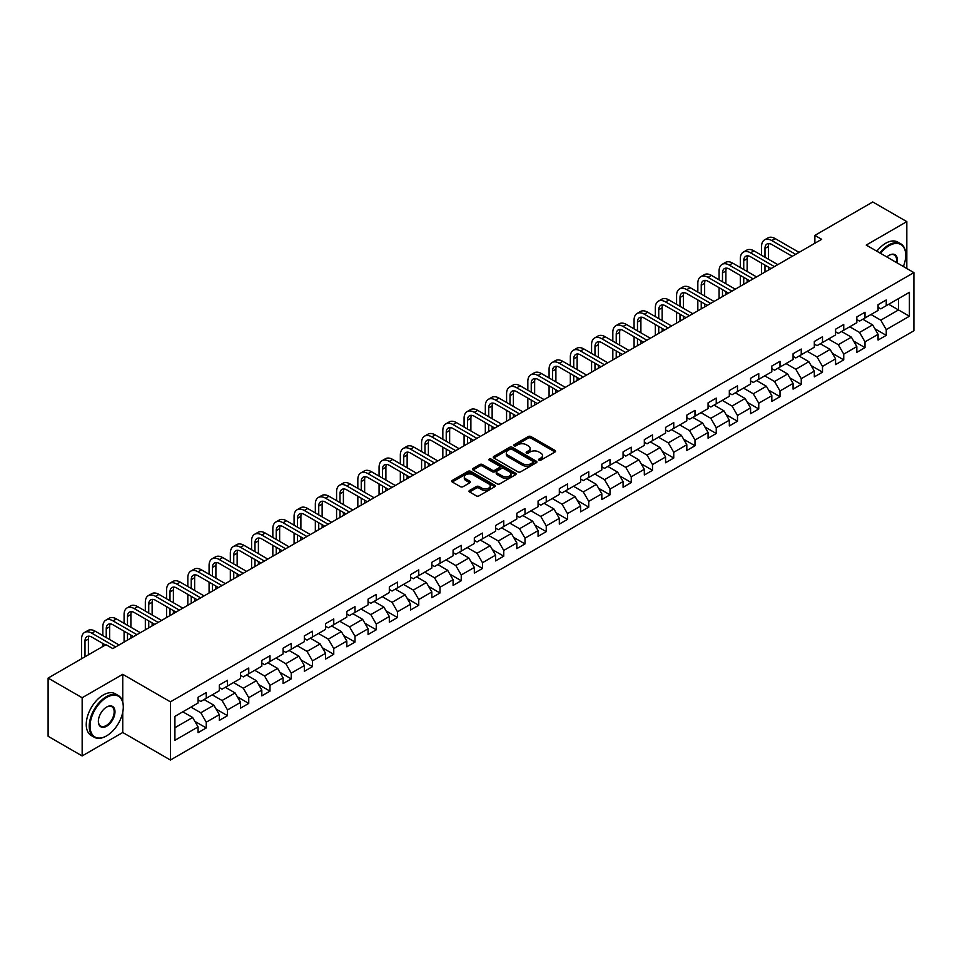 <?xml version="1.0" encoding="UTF-8"?>
<svg xmlns="http://www.w3.org/2000/svg" width="962" height="962" viewBox="0 0 962 962"><rect width="100%" height="100%" fill="white"/><g stroke="black" fill="none" stroke-linecap="round" stroke-linejoin="round"><path stroke-width="1.44" d="M538.936 460.185A1.323 0.77 0 0 0 540.8 460.185L555.014 451.984A1.888 1.094 0 0 0 555.567 451.202A1.888 1.094 0 0 0 555.014 450.432L530.94 436.544A1.888 1.094 0 0 0 528.27 436.544L514.057 444.745A1.323 0.77 0 0 0 515.933 445.827L517.772 444.757A6.049 3.499 0 0 1 526.334 444.757L528.33 445.923A6.049 3.499 0 0 1 530.11 448.388A6.049 3.499 0 0 1 528.33 450.865L526.491 451.924A1.323 0.77 0 0 0 528.366 453.006L530.206 451.936A6.049 3.499 0 0 1 538.768 451.936L540.764 453.102A6.049 3.499 0 0 1 542.544 455.567A6.049 3.499 0 0 1 540.764 458.044L538.936 459.102A1.323 0.77 0 0 0 538.936 460.185L538.936 459.102M469.576 490.428A1.888 1.094 0 0 0 469.011 491.197A1.888 1.094 0 0 0 469.576 491.967L476.322 495.863A1.888 1.094 0 0 0 478.992 495.863L494.769 486.76A1.888 1.094 0 0 0 495.334 485.978A1.888 1.094 0 0 0 494.769 485.209L470.707 471.32A1.888 1.094 0 0 0 468.037 471.32L452.26 480.423A1.888 1.094 0 0 0 451.707 481.192A1.888 1.094 0 0 0 452.26 481.974L460.413 486.676A1.888 1.094 0 0 0 463.083 486.676L469.841 482.78A1.888 1.094 0 0 0 470.394 482.01A1.888 1.094 0 0 0 469.841 481.24L465.788 478.896A5.063 2.922 0 0 1 464.309 476.839A5.063 2.922 0 0 1 467.436 474.134A5.063 2.922 0 0 1 472.943 474.771L488.792 483.922A5.063 2.922 0 0 1 490.271 485.978A5.063 2.922 0 0 1 487.145 488.684A5.063 2.922 0 0 1 481.637 488.047L478.992 486.519A1.888 1.094 0 0 0 476.322 486.519L469.576 490.428L469.576 491.967M122.751 674.314L82.155 697.739L48.1 678.078L48.1 736.279L82.155 755.94L122.751 732.503L170.418 760.028L170.418 701.839L122.751 674.314L122.751 701.935M906.817 268.506L906.817 221.633L866.221 245.07L913.9 272.595L170.418 701.839M906.817 221.633L872.762 201.972L814.874 235.389L814.874 243.254M48.1 678.078L105.988 644.66L112.807 648.592L821.68 239.322L814.874 235.389M517.905 471.861A1.888 1.094 0 0 0 520.574 471.861L536.351 462.746A1.888 1.094 0 0 0 536.916 461.976A1.888 1.094 0 0 0 536.351 461.207L512.289 447.306A1.888 1.094 0 0 0 509.619 447.306L493.843 456.421A1.888 1.094 0 0 0 493.29 457.19A1.888 1.094 0 0 0 493.843 457.96L517.905 471.861M489.754 460.473A1.323 0.77 0 0 1 491.101 460.654L491.101 459.078L515.56 473.208A1.888 1.094 0 0 1 516.125 473.977A1.888 1.094 0 0 1 515.56 474.747L499.783 483.862A1.888 1.094 0 0 1 497.113 483.862L473.051 469.961L473.051 468.422A1.888 1.094 0 0 0 472.498 469.191A1.888 1.094 0 0 0 473.051 469.961M473.051 468.422L479.797 464.526A1.888 1.094 0 0 1 482.479 464.526L492.231 470.153A1.888 1.094 0 0 0 494.913 470.153L499.386 467.568A1.888 1.094 0 0 0 499.939 466.798A1.888 1.094 0 0 0 499.386 466.029L489.225 460.161A1.323 0.77 0 0 1 491.101 459.078M170.418 760.028L913.9 330.784L913.9 272.595M194.877 721.38L206.253 727.945L206.253 722.197L219.324 714.658L219.324 720.394L227.501 715.68L227.501 709.932L240.572 702.38L240.572 708.128L248.749 703.402L248.749 697.666L261.82 690.115L261.82 695.863L269.997 691.137L269.997 685.401L283.081 677.849L283.081 683.585L291.245 678.871L291.245 673.123L304.329 665.584L304.329 671.32L312.494 666.606L312.494 660.858L325.577 653.306L325.577 659.054L333.754 654.328L333.754 648.592L346.825 641.041L346.825 646.789L355.002 642.063L355.002 636.327L368.073 628.775L368.073 634.511L376.25 629.797L376.25 624.049L389.321 616.51L389.321 622.246L397.498 617.532L397.498 611.784L410.57 604.232L410.57 609.98L418.747 605.254L418.747 599.518L431.83 591.967L431.83 597.715L439.995 592.989L439.995 587.253L453.078 579.701L453.078 585.437L461.243 580.723L461.243 574.975L474.326 567.436L474.326 573.172L482.503 568.458L482.503 562.71L495.574 555.158L495.574 560.906L503.751 556.18L503.751 550.444L516.822 542.893L516.822 548.629L524.999 543.915L524.999 538.179L538.071 530.627L538.071 536.363L546.248 531.649L546.248 525.901L559.331 518.362L559.331 524.098L567.496 519.384L567.496 513.636L580.579 506.084L580.579 511.832L588.744 507.106L588.744 501.37L601.827 493.819L601.827 499.555L610.004 494.841L610.004 489.105L623.075 481.553L623.075 487.289L631.252 482.575L631.252 476.827L644.324 469.288L644.324 475.024L652.501 470.31L652.501 464.562L665.572 457.01L665.572 462.758L673.749 458.032L673.749 452.296L686.82 444.745L686.82 450.481L694.997 445.767L694.997 440.031L708.08 432.479L708.08 438.215L716.245 433.501L716.245 427.753L729.328 420.214L729.328 425.95L737.493 421.236L737.493 415.488L750.576 407.936L750.576 413.684L758.753 408.958L758.753 403.222L771.825 395.671L771.825 401.407L780.002 396.693L780.002 390.957L793.073 383.405L793.073 389.141L801.25 384.427L801.25 378.679L814.321 371.14L814.321 376.876L822.498 372.162L822.498 366.414L835.569 358.862L835.569 364.61L843.746 359.884L843.746 354.148L856.829 346.597L856.829 352.332L864.994 347.619L864.994 341.883L878.078 334.331L878.078 340.067L886.242 335.353L886.242 329.605L909.403 316.245L909.403 292.328L898.508 298.629L898.508 309.944L909.403 316.245M206.253 727.945L198.076 732.659L198.076 726.923L174.916 740.295L174.916 716.377L198.076 703.018L198.076 697.27L206.253 692.556L206.253 698.292L219.324 690.74L219.324 685.004L227.501 680.29L227.501 686.026L240.572 678.475L240.572 672.739L248.749 668.013L248.749 673.761L261.82 666.209L261.82 660.461L269.997 655.747L269.997 661.483L283.081 653.944L283.081 648.196L291.245 643.482L291.245 649.218L304.329 641.666L304.329 635.93L312.494 631.216L312.494 636.952L325.577 629.401L325.577 623.665L333.754 618.939L333.754 624.687L346.825 617.135L346.825 611.387L355.002 606.673L355.002 612.409L368.073 604.87L368.073 599.122L376.25 594.408L376.25 600.144L389.321 592.592L389.321 586.856L397.498 582.142L397.498 587.878L410.57 580.327L410.57 574.591L418.747 569.865L418.747 575.613L431.83 568.061L431.83 562.313L439.995 557.599L439.995 563.335L453.078 555.795L453.078 550.048L461.243 545.334L461.243 551.07L474.326 543.518L474.326 537.782L482.503 533.068L482.503 538.804L495.574 531.252L495.574 525.517L503.751 520.791L503.751 526.539L516.822 518.987L516.822 513.239L524.999 508.525L524.999 514.261L538.071 506.721L538.071 500.974L546.248 496.26L546.248 501.996L559.331 494.444L559.331 488.708L567.496 483.994L567.496 489.73L580.579 482.178L580.579 476.443L588.744 471.717L588.744 477.465L601.827 469.913L601.827 464.165L610.004 459.451L610.004 465.187L623.075 457.647L623.075 451.899L631.252 447.186L631.252 452.922L644.324 445.37L644.324 439.634L652.501 434.908L652.501 440.656L665.572 433.104L665.572 427.368L673.749 422.643L673.749 428.391L686.82 420.839L686.82 415.091L694.997 410.377L694.997 416.113L708.08 408.573L708.08 402.825L716.245 398.112L716.245 403.848L729.328 396.296L729.328 390.56L737.493 385.834L737.493 391.582L750.576 384.03L750.576 378.294L758.753 373.569L758.753 379.317L771.825 371.765L771.825 366.017L780.002 361.303L780.002 367.039L793.073 359.499L793.073 353.751L801.25 349.038L801.25 354.774L814.321 347.222L814.321 341.486L822.498 336.76L822.498 342.508L835.569 334.956L835.569 329.22L843.746 324.495L843.746 330.243L856.829 322.691L856.829 316.943L864.994 312.229L864.994 317.965L878.078 310.425L878.078 304.677L886.242 299.964L886.242 305.7L909.403 292.328M204.064 699.554L213.877 705.218L200.805 712.77L190.993 707.106M198.076 699.867L200.805 701.442L206.253 698.292M200.805 712.77L206.253 722.197M213.877 705.218L219.324 714.658M225.324 687.289L235.125 692.953L222.054 700.492L212.241 694.841M219.324 687.602L222.054 689.177L227.501 686.026M222.054 700.492L227.501 709.932M235.125 692.953L240.572 702.38M246.573 675.011L256.373 680.675L243.302 688.227L233.489 682.563M240.572 675.336L243.302 676.899L248.749 673.761M243.302 688.227L248.749 697.666M256.373 680.675L261.82 690.115M267.821 662.746L277.621 668.41L264.55 675.961L254.738 670.298M261.82 663.058L264.55 664.634L269.997 661.483M264.55 675.961L269.997 685.401M277.621 668.41L283.081 677.849M289.069 650.48L298.881 656.144L285.798 663.696L275.998 658.032M283.081 650.793L285.798 652.368L291.245 649.218M285.798 663.696L291.245 673.123M298.881 656.144L304.329 665.584M310.317 638.215L320.13 643.879L307.046 651.418L297.246 645.755M304.329 638.527L307.046 640.103L312.494 636.952M307.046 651.418L312.494 660.858M320.13 643.879L325.577 653.306M331.565 625.937L341.378 631.601L328.295 639.153L318.494 633.489M325.577 626.262L328.295 627.825L333.754 624.687M328.295 639.153L333.754 648.592M341.378 631.601L346.825 641.041M352.813 613.672L362.626 619.336L349.555 626.887L339.742 621.224M346.825 613.984L349.555 615.56L355.002 612.409M349.555 626.887L355.002 636.327M362.626 619.336L368.073 628.775M374.074 601.406L383.874 607.07L370.803 614.622L360.99 608.958M368.073 601.719L370.803 603.294L376.25 600.144M370.803 614.622L376.25 624.049M383.874 607.07L389.321 616.51M395.322 589.141L405.122 594.805L392.051 602.344L382.239 596.68M389.321 589.453L392.051 591.029L397.498 587.878M392.051 602.344L397.498 611.784M405.122 594.805L410.57 604.232M416.57 576.863L426.382 582.527L413.299 590.079L403.487 584.415M410.57 577.188L413.299 578.751L418.747 575.613M413.299 590.079L418.747 599.518M426.382 582.527L431.83 591.967M437.818 564.598L447.631 570.262L434.547 577.813L424.747 572.149M431.83 564.91L434.547 566.486L439.995 563.335M434.547 577.813L439.995 587.253M447.631 570.262L453.078 579.701M459.066 552.332L468.879 557.996L455.796 565.548L445.995 559.884M453.078 552.645L455.796 554.22L461.243 551.07M455.796 565.548L461.243 574.975M468.879 557.996L474.326 567.436M480.315 540.067L490.127 545.731L477.044 553.27L467.243 547.606M474.326 540.379L477.044 541.955L482.503 538.804M477.044 553.27L482.503 562.71M490.127 545.731L495.574 555.158M501.563 527.789L511.375 533.453L498.304 541.005L488.492 535.341M495.574 528.114L498.304 529.677L503.751 526.539M498.304 541.005L503.751 550.444M511.375 533.453L516.822 542.893M522.823 515.524L532.623 521.188L519.552 528.739L509.74 523.075M516.822 515.836L519.552 517.412L524.999 514.261M519.552 528.739L524.999 538.179M532.623 521.188L538.071 530.627M544.071 503.258L553.871 508.922L540.8 516.474L530.988 510.81M538.071 503.571L540.8 505.146L546.248 501.996M540.8 516.474L546.248 525.901M553.871 508.922L559.331 518.362M565.319 490.993L575.132 496.645L562.048 504.196L552.236 498.532M559.331 491.305L562.048 492.881L567.496 489.73M562.048 504.196L567.496 513.636M575.132 496.645L580.579 506.084M586.567 478.715L596.38 484.379L583.297 491.931L573.496 486.267M580.579 479.028L583.297 480.603L588.744 477.465M583.297 491.931L588.744 501.37M596.38 484.379L601.827 493.819M607.816 466.45L617.628 472.114L604.545 479.665L594.744 474.001M601.827 466.762L604.545 468.338L610.004 465.187M604.545 479.665L610.004 489.105M617.628 472.114L623.075 481.553M629.064 454.184L638.876 459.848L625.805 467.4L615.993 461.736M623.075 454.497L625.805 456.072L631.252 452.922M625.805 467.4L631.252 476.827M638.876 459.848L644.324 469.288M650.324 441.919L660.124 447.57L647.053 455.122L637.241 449.458M644.324 442.231L647.053 443.807L652.501 440.656M647.053 455.122L652.501 464.562M660.124 447.57L665.572 457.01M671.572 429.641L681.373 435.305L668.301 442.857L658.489 437.193M665.572 429.954L668.301 431.529L673.749 428.391M668.301 442.857L673.749 452.296M681.373 435.305L686.82 444.745M692.82 417.376L702.621 423.039L689.55 430.591L679.737 424.927M686.82 417.688L689.55 419.264L694.997 416.113M689.55 430.591L694.997 440.031M702.621 423.039L708.08 432.479M714.069 405.11L723.881 410.774L710.798 418.326L700.997 412.662M708.08 405.423L710.798 406.998L716.245 403.848M710.798 418.326L716.245 427.753M723.881 410.774L729.328 420.214M735.317 392.845L745.129 398.496L732.046 406.048L722.246 400.384M729.328 393.157L732.046 394.733L737.493 391.582M732.046 406.048L737.493 415.488M745.129 398.496L750.576 407.936M756.565 380.567L766.377 386.231L753.294 393.783L743.494 388.119M750.576 380.88L753.294 382.455L758.753 379.317M753.294 393.783L758.753 403.222M766.377 386.231L771.825 395.671M777.813 368.302L787.625 373.965L774.554 381.517L764.742 375.853M771.825 368.614L774.554 370.19L780.002 367.039M774.554 381.517L780.002 390.957M787.625 373.965L793.073 383.405M799.073 356.036L808.874 361.7L795.802 369.252L785.99 363.588M793.073 356.349L795.802 357.924L801.25 354.774M795.802 369.252L801.25 378.679M808.874 361.7L814.321 371.14M820.321 343.771L830.122 349.422L817.051 356.974L807.238 351.31M814.321 344.083L817.051 345.647L822.498 342.508M817.051 356.974L822.498 366.414M830.122 349.422L835.569 358.862M841.57 331.493L851.382 337.157L838.299 344.709L828.486 339.045M835.569 331.806L838.299 333.381L843.746 330.243M838.299 344.709L843.746 354.148M851.382 337.157L856.829 346.597M862.818 319.228L872.63 324.891L859.547 332.443L849.747 326.779M856.829 319.54L859.547 321.116L864.994 317.965M859.547 332.443L864.994 341.883M872.63 324.891L878.078 334.331M888.696 304.281L898.508 309.944L880.795 320.178L870.995 314.514M878.078 307.275L880.795 308.85L886.242 305.7M880.795 320.178L886.242 329.605M82.155 697.739L82.155 755.94M174.916 727.705L192.628 717.484L182.816 711.82M192.628 717.484L198.076 726.923M874.879 328.788L886.242 335.353M853.619 341.053L864.994 347.619M832.37 353.319L843.746 359.884M811.122 365.584L822.498 372.162M789.874 377.862L801.25 384.427M768.626 390.127L780.002 396.693M747.378 402.393L758.753 408.958M726.13 414.658L737.493 421.236M704.869 426.936L716.245 433.501M683.621 439.201L694.997 445.767M662.373 451.467L673.749 458.032M641.125 463.732L652.501 470.31M619.877 476.01L631.252 482.575M598.629 488.275L610.004 494.841M577.368 500.541L588.744 507.106M556.12 512.806L567.496 519.384M534.872 525.084L546.248 531.649M513.624 537.349L524.999 543.915M492.376 549.615L503.751 556.18M471.127 561.892L482.503 568.458M449.879 574.158L461.243 580.723M428.619 586.423L439.995 592.989M407.371 598.689L418.747 605.254M386.123 610.966L397.498 617.532M364.875 623.232L376.25 629.797M343.626 635.497L355.002 642.063M322.378 647.763L333.754 654.328M301.13 660.04L312.494 666.606M279.87 672.306L291.245 678.871M258.622 684.571L269.997 691.137M237.373 696.837L248.749 703.402M216.125 709.114L227.501 715.68M122.751 732.503L122.751 712.217M539.466 460.365L540.764 459.608A6.049 3.499 0 0 0 542.544 457.142L542.544 455.567M530.11 448.388L530.11 449.963A6.049 3.499 0 0 1 528.33 452.429L527.02 453.186M554.99 451.996L530.94 438.119A1.888 1.094 0 0 0 528.27 438.119L514.586 446.007M536.327 462.758L512.289 448.881A1.888 1.094 0 0 0 509.619 448.881L493.867 457.972L493.843 456.421M533.02 462.518A1.323 0.77 0 0 0 533.02 461.435L511.892 449.242A1.323 0.77 0 0 0 510.016 449.242L508.08 450.36A6.049 3.499 0 0 0 506.301 452.825A6.049 3.499 0 0 0 508.08 455.303L522.522 463.636A6.049 3.499 0 0 0 531.072 463.636L533.02 462.518L533.02 464.093A1.323 0.77 0 0 0 533.405 463.552L533.405 461.976M506.301 452.825L506.301 454.401A6.049 3.499 0 0 0 508.08 456.878L508.08 455.303M533.02 464.093L531.072 465.211A6.049 3.499 0 0 1 522.522 465.211L508.08 456.878M473.076 469.985L479.797 466.101L479.797 464.526M499.939 466.798L499.939 468.374A1.888 1.094 0 0 1 499.386 469.143L494.913 471.729A1.888 1.094 0 0 1 492.231 471.729L482.479 466.101A1.888 1.094 0 0 0 479.797 466.101M491.101 460.654L515.536 474.771M502.356 476.01A5.063 2.922 0 0 0 507.876 476.635A5.063 2.922 0 0 0 511.002 473.941A5.063 2.922 0 0 0 509.511 471.873L503.932 468.65A1.888 1.094 0 0 0 501.262 468.65L496.777 471.236A1.888 1.094 0 0 0 496.224 472.017A1.888 1.094 0 0 0 496.777 472.787L502.356 476.01L502.356 477.585A5.063 2.922 0 0 0 507.876 478.21A5.063 2.922 0 0 0 511.002 475.517L511.002 473.941M496.224 472.017L496.224 473.581A1.888 1.094 0 0 0 496.777 474.362L496.777 472.787M502.356 477.585L496.777 474.362M490.271 485.978L490.271 487.554A5.063 2.922 0 0 1 487.145 490.259A5.063 2.922 0 0 1 481.637 489.622L478.992 488.095A1.888 1.094 0 0 0 476.322 488.095L469.6 491.979M464.309 476.839L464.309 478.415A5.063 2.922 0 0 0 465.788 480.471L465.788 478.896M469.841 481.24L469.841 482.78L465.788 480.471M494.769 485.209L494.769 486.76L470.707 472.895A1.888 1.094 0 0 0 468.037 472.895L452.284 481.986L452.26 480.423M761.579 255.279L761.579 246.464A14.454 8.345 60 0 1 764.574 239.851L767.977 237.891A14.454 8.345 60 0 1 775.204 238.6L799.073 252.381M764.574 239.851A14.454 8.345 60 0 1 771.801 240.572L795.658 254.341M792.255 256.313L771.801 244.504A9.632 5.556 -120 0 0 766.979 244.023A9.632 5.556 -120 0 0 764.982 248.436L764.982 257.239M768.999 243.578A9.632 5.556 -120 0 0 768.397 246.464L768.397 259.211M764.982 265.103L764.982 272.054M768.397 267.075L768.397 270.094M761.579 274.026L761.579 263.143M903.366 266.51A23.497 13.564 120 0 0 905.723 255.291A23.497 13.564 120 0 0 889.104 245.695A23.497 13.564 120 0 0 880.567 253.355M879.869 252.946A24.086 13.901 -60 0 1 888.696 244.985A24.086 13.901 -60 0 1 900.745 243.795A24.086 13.901 -60 0 1 905.723 254.822A24.086 13.901 -60 0 1 905.723 255.05M886.832 256.962A11.748 6.782 -60 0 1 889.104 255.291L889.104 255.291A11.748 6.782 -60 0 1 897.101 262.891M876.863 251.214A24.086 13.901 -60 0 1 885.701 243.254A24.086 13.901 -60 0 1 897.738 242.063L900.745 243.795M896.356 262.47A11.171 6.445 120 0 0 894.287 254.978A11.171 6.445 120 0 0 888.9 255.411M106.265 736.05L106.674 735.81A23.497 13.564 120 0 0 123.292 707.022A23.497 13.564 120 0 0 106.674 697.426A23.497 13.564 120 0 0 90.055 726.214A23.497 13.564 120 0 0 106.674 735.81L106.265 736.05A24.086 13.901 -60 0 1 94.228 737.241A24.086 13.901 -60 0 1 90.536 717.941A24.086 13.901 -60 0 1 106.265 696.716A24.086 13.901 -60 0 1 118.302 695.526A24.086 13.901 -60 0 1 123.292 706.553A24.086 13.901 -60 0 1 123.292 706.793M106.674 726.214A11.748 6.782 -60 0 1 98.364 721.416A11.748 6.782 -60 0 1 106.674 707.022L106.674 707.022A11.748 6.782 -60 0 1 114.983 711.82A11.748 6.782 -60 0 1 106.674 726.214M98.364 721.175A11.171 6.445 120 0 0 100.673 726.057A11.171 6.445 120 0 0 106.265 725.504A11.171 6.445 120 0 0 113.564 715.656A11.171 6.445 120 0 0 111.857 706.709A11.171 6.445 120 0 0 106.469 707.142M94.228 737.241L91.234 735.509A24.086 13.901 -60 0 1 87.542 716.209A24.086 13.901 -60 0 1 103.271 694.997A24.086 13.901 -60 0 1 115.308 693.794L118.302 695.526M740.331 267.544L740.331 258.73A14.454 8.345 60 0 1 743.325 252.116L746.728 250.156A14.454 8.345 60 0 1 753.955 250.866L777.813 264.646M743.325 252.116A14.454 8.345 60 0 1 750.552 252.838L774.41 266.618M771.007 268.578L750.552 256.77A9.632 5.556 -120 0 0 745.73 256.289A9.632 5.556 -120 0 0 743.734 260.702L743.734 269.504M747.751 255.844A9.632 5.556 -120 0 0 747.137 258.73L747.137 271.476M743.734 277.369L743.734 284.331M747.137 279.341L747.137 282.359M740.331 286.291L740.331 275.409M719.083 279.81L719.083 271.007A14.454 8.345 60 0 1 722.077 264.394L725.48 262.422A14.454 8.345 60 0 1 732.707 263.143L756.565 276.912M722.077 264.394A14.454 8.345 60 0 1 729.292 265.103L753.162 278.884M749.759 280.844L729.292 269.035A9.632 5.556 -120 0 0 724.482 268.554A9.632 5.556 -120 0 0 722.486 272.967L722.486 281.782M726.49 268.121A9.632 5.556 -120 0 0 725.889 271.007L725.889 283.742M722.486 289.646L722.486 296.597M725.889 291.606L725.889 294.625M719.083 298.557L719.083 287.674M697.835 292.075L697.835 283.273A14.454 8.345 60 0 1 700.829 276.659L704.232 274.687A14.454 8.345 60 0 1 711.459 275.409L735.317 289.189M700.829 276.659A14.454 8.345 60 0 1 708.044 277.369L731.914 291.149M728.511 293.121L708.044 281.301A9.632 5.556 -120 0 0 703.234 280.832A9.632 5.556 -120 0 0 701.238 285.233L701.238 294.047M705.242 280.387A9.632 5.556 -120 0 0 704.641 283.273L704.641 296.007M701.238 301.912L701.238 308.862M704.641 303.872L704.641 306.902M697.835 310.834L697.835 299.94M676.587 304.353L676.587 295.538A14.454 8.345 60 0 1 679.569 288.925L682.984 286.965A14.454 8.345 60 0 1 690.199 287.674L714.069 301.455M679.569 288.925A14.454 8.345 60 0 1 686.796 289.646L710.665 303.415M707.262 305.387L686.796 293.578A9.632 5.556 -120 0 0 681.986 293.097A9.632 5.556 -120 0 0 679.99 297.511L679.99 306.313M683.994 292.652A9.632 5.556 -120 0 0 683.393 295.538L683.393 308.285M679.99 314.177L679.99 321.128M683.393 316.149L683.393 319.168M676.587 323.1L676.587 312.217M655.326 316.618L655.326 307.804A14.454 8.345 60 0 1 658.321 301.19L661.724 299.23A14.454 8.345 60 0 1 668.951 299.94L692.82 313.72M658.321 301.19A14.454 8.345 60 0 1 665.548 301.912L689.417 315.692M686.002 317.652L665.548 305.844A9.632 5.556 -120 0 0 660.738 305.363A9.632 5.556 -120 0 0 658.742 309.776L658.742 318.578M662.746 304.918A9.632 5.556 -120 0 0 662.145 307.804L662.145 320.55M658.742 326.443L658.742 333.405M662.145 328.415L662.145 331.433M655.326 335.365L655.326 324.483M634.078 328.884L634.078 320.081A14.454 8.345 60 0 1 637.072 313.468L640.476 311.496A14.454 8.345 60 0 1 647.703 312.217L671.572 325.986M637.072 313.468A14.454 8.345 60 0 1 644.299 314.177L668.157 327.958M664.754 329.918L644.299 318.109A9.632 5.556 -120 0 0 639.477 317.628A9.632 5.556 -120 0 0 637.481 322.042L637.481 330.856M641.498 317.195A9.632 5.556 -120 0 0 640.896 320.081L640.896 332.816M637.481 338.72L637.481 345.671M640.896 340.68L640.896 343.699M634.078 347.631L634.078 336.748M612.83 341.149L612.83 332.347A14.454 8.345 60 0 1 615.824 325.733L619.227 323.761A14.454 8.345 60 0 1 626.454 324.483L650.324 338.263M615.824 325.733A14.454 8.345 60 0 1 623.051 326.443L646.909 340.223M643.506 342.195L623.051 330.375A9.632 5.556 -120 0 0 618.229 329.906A9.632 5.556 -120 0 0 616.233 334.307L616.233 343.121M620.249 329.461A9.632 5.556 -120 0 0 619.648 332.347L619.648 345.081M616.233 350.986L616.233 357.936M619.648 352.946L619.648 355.976M612.83 359.908L612.83 349.014M591.582 353.427L591.582 344.612A14.454 8.345 60 0 1 594.576 337.999L597.979 336.039A14.454 8.345 60 0 1 605.206 336.748L629.064 350.529M594.576 337.999A14.454 8.345 60 0 1 601.803 338.72L625.661 352.489M622.258 354.461L601.803 342.652A9.632 5.556 -120 0 0 596.981 342.171A9.632 5.556 -120 0 0 594.985 346.585L594.985 355.387M599.001 341.726A9.632 5.556 -120 0 0 598.388 344.612L598.388 357.359M594.985 363.251L594.985 370.202M598.388 365.223L598.388 368.242M591.582 372.174L591.582 361.291M570.334 365.692L570.334 356.878A14.454 8.345 60 0 1 573.328 350.264L576.731 348.304A14.454 8.345 60 0 1 583.958 349.014L607.816 362.794M573.328 350.264A14.454 8.345 60 0 1 580.543 350.986L604.413 364.766M601.01 366.726L580.543 354.918A9.632 5.556 -120 0 0 575.733 354.437A9.632 5.556 -120 0 0 573.737 358.85L573.737 367.652M577.741 353.992A9.632 5.556 -120 0 0 577.14 356.878L577.14 369.624M573.737 375.517L573.737 382.479M577.14 377.489L577.14 380.507M570.334 384.439L570.334 373.557M549.086 377.958L549.086 369.155A14.454 8.345 60 0 1 552.08 362.542L555.483 360.57A14.454 8.345 60 0 1 562.698 361.291L586.567 375.06M552.08 362.542A14.454 8.345 60 0 1 559.295 363.251L583.164 377.032M579.761 378.992L559.295 367.183A9.632 5.556 -120 0 0 554.485 366.702A9.632 5.556 -120 0 0 552.489 371.116L552.489 379.93M556.493 366.269A9.632 5.556 -120 0 0 555.892 369.155L555.892 381.89M552.489 387.794L552.489 394.745M555.892 389.754L555.892 392.773M549.086 396.705L549.086 385.822M527.837 390.223L527.837 381.421A14.454 8.345 60 0 1 530.82 374.807L534.235 372.835A14.454 8.345 60 0 1 541.45 373.557L565.319 387.337M530.82 374.807A14.454 8.345 60 0 1 538.047 375.517L561.916 389.297M558.513 391.269L538.047 379.449A9.632 5.556 -120 0 0 533.237 378.98A9.632 5.556 -120 0 0 531.24 383.381L531.24 392.195M535.245 378.535A9.632 5.556 -120 0 0 534.644 381.421L534.644 394.155M531.24 400.06L531.24 407.01M534.644 402.02L534.644 405.05M527.837 408.982L527.837 398.088M506.577 402.501L506.577 393.686A14.454 8.345 60 0 1 509.571 387.073L512.974 385.113A14.454 8.345 60 0 1 520.202 385.822L544.071 399.603M509.571 387.073A14.454 8.345 60 0 1 516.798 387.794L540.668 401.563M537.253 403.535L516.798 391.726A9.632 5.556 -120 0 0 511.976 391.245A9.632 5.556 -120 0 0 509.992 395.659L509.992 404.461M513.997 390.8A9.632 5.556 -120 0 0 513.395 393.686L513.395 406.433M509.992 412.325L509.992 419.276M513.395 414.297L513.395 417.316M506.577 421.248L506.577 410.365M485.329 414.766L485.329 405.952A14.454 8.345 60 0 1 488.323 399.338L491.726 397.378A14.454 8.345 60 0 1 498.953 398.088L522.823 411.868M488.323 399.338A14.454 8.345 60 0 1 495.55 400.06L519.408 413.84M516.005 415.8L495.55 403.992A9.632 5.556 -120 0 0 490.728 403.511A9.632 5.556 -120 0 0 488.732 407.924L488.732 416.726M492.748 403.066A9.632 5.556 -120 0 0 492.147 405.952L492.147 418.698M488.732 424.591L488.732 431.553M492.147 426.563L492.147 429.581M485.329 433.513L485.329 422.631M464.081 427.032L464.081 418.229A14.454 8.345 60 0 1 467.075 411.616L470.478 409.644A14.454 8.345 60 0 1 477.705 410.365L501.563 424.134M467.075 411.616A14.454 8.345 60 0 1 474.302 412.325L498.16 426.106M494.757 428.066L474.302 416.257A9.632 5.556 -120 0 0 469.48 415.788A9.632 5.556 -120 0 0 467.484 420.19L467.484 429.004M471.5 415.343A9.632 5.556 -120 0 0 470.887 418.229L470.887 430.964M467.484 436.868L467.484 443.819M470.887 438.828L470.887 441.847M464.081 445.779L464.081 434.896M442.833 439.297L442.833 430.495A14.454 8.345 60 0 1 445.827 423.881L449.23 421.909A14.454 8.345 60 0 1 456.457 422.631L480.315 436.411M445.827 423.881A14.454 8.345 60 0 1 453.054 424.591L476.911 438.371M473.508 440.343L453.054 428.523A9.632 5.556 -120 0 0 448.232 428.054A9.632 5.556 -120 0 0 446.236 432.455L446.236 441.269M450.24 427.609A9.632 5.556 -120 0 0 449.639 430.495L449.639 443.229M446.236 449.134L446.236 456.084M449.639 451.094L449.639 454.124M442.833 458.056L442.833 447.162M421.584 451.575L421.584 442.76A14.454 8.345 60 0 1 424.579 436.147L427.982 434.187A14.454 8.345 60 0 1 435.209 434.896L459.066 448.677M424.579 436.147A14.454 8.345 60 0 1 431.794 436.868L455.663 450.637M452.26 452.609L431.794 440.8A9.632 5.556 -120 0 0 426.984 440.319A9.632 5.556 -120 0 0 424.988 444.733L424.988 453.535M428.992 439.874A9.632 5.556 -120 0 0 428.391 442.76L428.391 455.507M424.988 461.399L424.988 468.35M428.391 463.371L428.391 466.39M421.584 470.322L421.584 459.439M400.336 463.84L400.336 455.026A14.454 8.345 60 0 1 403.318 448.412L406.734 446.452A14.454 8.345 60 0 1 413.949 447.162L437.818 460.942M403.318 448.412A14.454 8.345 60 0 1 410.546 449.134L434.415 462.914M431.012 464.874L410.546 453.066A9.632 5.556 -120 0 0 405.736 452.585A9.632 5.556 -120 0 0 403.739 456.998L403.739 465.8M407.744 452.14A9.632 5.556 -120 0 0 407.142 455.026L407.142 467.772M403.739 473.665L403.739 480.627M407.142 475.637L407.142 478.655M400.336 482.587L400.336 471.705M379.076 476.106L379.076 467.304A14.454 8.345 60 0 1 382.07 460.69L385.485 458.718A14.454 8.345 60 0 1 392.7 459.439L416.57 473.22M382.07 460.69A14.454 8.345 60 0 1 389.297 461.399L413.167 475.18M409.764 477.152L389.297 465.331A9.632 5.556 -120 0 0 384.487 464.862A9.632 5.556 -120 0 0 382.491 469.264L382.491 478.078M386.496 464.418A9.632 5.556 -120 0 0 385.894 467.304L385.894 480.038M382.491 485.942L382.491 492.893M385.894 487.902L385.894 490.921M379.076 494.853L379.076 483.97M357.828 488.371L357.828 479.569A14.454 8.345 60 0 1 360.822 472.955L364.225 470.983A14.454 8.345 60 0 1 371.452 471.705L395.322 485.485M360.822 472.955A14.454 8.345 60 0 1 368.049 473.665L391.919 487.445M388.504 489.417L368.049 477.597A9.632 5.556 -120 0 0 363.227 477.128A9.632 5.556 -120 0 0 361.243 481.529L361.243 490.343M365.247 476.683A9.632 5.556 -120 0 0 364.646 479.569L364.646 492.303M361.243 498.208L361.243 505.158M364.646 500.168L364.646 503.198M357.828 507.13L357.828 496.236M336.58 500.649L336.58 491.835A14.454 8.345 60 0 1 339.574 485.221L342.977 483.261A14.454 8.345 60 0 1 350.204 483.97L374.074 497.751M339.574 485.221A14.454 8.345 60 0 1 346.801 485.942L370.659 499.723M367.256 501.683L346.801 489.874A9.632 5.556 -120 0 0 341.979 489.393A9.632 5.556 -120 0 0 339.983 493.807L339.983 502.609M343.999 488.949A9.632 5.556 -120 0 0 343.398 491.835L343.398 504.581M339.983 510.473L339.983 517.424M343.398 512.445L343.398 515.464M336.58 519.396L336.58 508.513M315.332 512.914L315.332 504.1A14.454 8.345 60 0 1 318.326 497.486L321.729 495.526A14.454 8.345 60 0 1 328.956 496.236L352.813 510.016M318.326 497.486A14.454 8.345 60 0 1 325.553 498.208L349.41 511.988M346.007 513.948L325.553 502.14A9.632 5.556 -120 0 0 320.731 501.659A9.632 5.556 -120 0 0 318.735 506.072L318.735 514.874M322.751 501.214A9.632 5.556 -120 0 0 322.138 504.1L322.138 516.847M318.735 522.739L318.735 529.701M322.138 524.711L322.138 527.729M315.332 531.661L315.332 520.779M294.083 525.18L294.083 516.378A14.454 8.345 60 0 1 297.078 509.764L300.481 507.792A14.454 8.345 60 0 1 307.708 508.513L331.565 522.294M297.078 509.764A14.454 8.345 60 0 1 304.293 510.473L328.162 524.254M324.759 526.226L304.293 514.405A9.632 5.556 -120 0 0 299.483 513.936A9.632 5.556 -120 0 0 297.486 518.338L297.486 527.152M301.491 513.492A9.632 5.556 -120 0 0 300.89 516.378L300.89 529.112M297.486 535.016L297.486 541.967M300.89 536.976L300.89 539.995M294.083 543.927L294.083 533.044M272.835 537.445L272.835 528.643A14.454 8.345 60 0 1 275.829 522.029L279.233 520.057A14.454 8.345 60 0 1 286.46 520.779L310.317 534.559M275.829 522.029A14.454 8.345 60 0 1 283.044 522.739L306.914 536.519M303.511 538.492L283.044 526.671A9.632 5.556 -120 0 0 278.234 526.202A9.632 5.556 -120 0 0 276.238 530.603L276.238 539.417M280.243 525.757A9.632 5.556 -120 0 0 279.641 528.643L279.641 541.378M276.238 547.282L276.238 554.232M279.641 549.242L279.641 552.272M272.835 556.204L272.835 545.31M251.587 549.723L251.587 540.909A14.454 8.345 60 0 1 254.569 534.295L257.984 532.335A14.454 8.345 60 0 1 265.199 533.044L289.069 546.825M254.569 534.295A14.454 8.345 60 0 1 261.796 535.016L285.666 548.797M282.263 550.757L261.796 538.948A9.632 5.556 -120 0 0 256.986 538.467A9.632 5.556 -120 0 0 254.99 542.881L254.99 551.683M258.994 538.023A9.632 5.556 -120 0 0 258.393 540.909L258.393 553.655M254.99 559.547L254.99 566.498M258.393 561.519L258.393 564.538M251.587 568.47L251.587 557.587M230.327 561.988L230.327 553.174A14.454 8.345 60 0 1 233.321 546.56L236.724 544.6A14.454 8.345 60 0 1 243.951 545.31L267.821 559.09M233.321 546.56A14.454 8.345 60 0 1 240.548 547.282L264.418 561.062M261.003 563.023L240.548 551.214A9.632 5.556 -120 0 0 235.738 550.733A9.632 5.556 -120 0 0 233.742 555.146L233.742 563.948M237.746 550.288A9.632 5.556 -120 0 0 237.145 553.174L237.145 565.921M233.742 571.813L233.742 578.775M237.145 573.785L237.145 576.803M230.327 580.735L230.327 569.853M209.079 574.254L209.079 565.452A14.454 8.345 60 0 1 212.073 558.838L215.476 556.866A14.454 8.345 60 0 1 222.703 557.587L246.573 571.368M212.073 558.838A14.454 8.345 60 0 1 219.3 559.547L243.17 573.328M239.754 575.3L219.3 563.479A9.632 5.556 -120 0 0 214.478 563.01A9.632 5.556 -120 0 0 212.482 567.412L212.482 576.226M216.498 562.566A9.632 5.556 -120 0 0 215.897 565.452L215.897 578.186M212.482 584.09L212.482 591.041M215.897 586.05L215.897 589.069M209.079 593.001L209.079 582.118M187.83 586.519L187.83 577.717A14.454 8.345 60 0 1 190.825 571.103L194.228 569.131A14.454 8.345 60 0 1 201.455 569.853L225.324 583.633M190.825 571.103A14.454 8.345 60 0 1 198.052 571.813L221.909 585.593M218.506 587.566L198.052 575.745A9.632 5.556 -120 0 0 193.23 575.276A9.632 5.556 -120 0 0 191.234 579.677L191.234 588.491M195.25 574.831A9.632 5.556 -120 0 0 194.649 577.717L194.649 590.452M191.234 596.356L191.234 603.306M194.649 598.316L194.649 601.346M187.83 605.278L187.83 594.384M166.582 598.797L166.582 589.983A14.454 8.345 60 0 1 169.577 583.369L172.98 581.409A14.454 8.345 60 0 1 180.207 582.118L204.064 595.899M169.577 583.369A14.454 8.345 60 0 1 176.804 584.09L200.661 597.871M197.258 599.831L176.804 588.022A9.632 5.556 -120 0 0 171.982 587.541A9.632 5.556 -120 0 0 169.985 591.955L169.985 600.757M174.002 587.097A9.632 5.556 -120 0 0 173.388 589.983L173.388 602.729M169.985 608.621L169.985 615.572M173.388 610.593L173.388 613.612M166.582 617.544L166.582 606.661M145.334 611.062L145.334 602.26A14.454 8.345 60 0 1 148.328 595.634L151.731 593.674A14.454 8.345 60 0 1 158.958 594.384L182.816 608.164M148.328 595.634A14.454 8.345 60 0 1 155.543 596.356L179.413 610.136M176.01 612.097L155.543 600.288A9.632 5.556 -120 0 0 150.733 599.807A9.632 5.556 -120 0 0 148.737 604.22L148.737 613.022M152.742 599.362A9.632 5.556 -120 0 0 152.14 602.26L152.14 614.995M148.737 620.887L148.737 627.849M152.14 622.859L152.14 625.877M145.334 629.809L145.334 618.927M124.086 623.328L124.086 614.526A14.454 8.345 60 0 1 127.08 607.912L130.483 605.94A14.454 8.345 60 0 1 137.698 606.661L161.568 620.442M127.08 607.912A14.454 8.345 60 0 1 134.295 608.621L158.165 622.402M154.762 624.374L134.295 612.553A9.632 5.556 -120 0 0 129.485 612.085A9.632 5.556 -120 0 0 127.489 616.486L127.489 625.3M131.493 611.64A9.632 5.556 -120 0 0 130.892 614.526L130.892 627.26M127.489 633.164L127.489 640.115M130.892 635.124L130.892 638.143M124.086 642.075L124.086 631.192M102.838 635.593L102.838 626.791A14.454 8.345 60 0 1 105.82 620.177L109.235 618.205A14.454 8.345 60 0 1 116.45 618.927L140.32 632.707M105.82 620.177A14.454 8.345 60 0 1 113.047 620.887L136.917 634.667M133.514 636.64L113.047 624.831A9.632 5.556 -120 0 0 108.237 624.35A9.632 5.556 -120 0 0 106.241 628.763L106.241 637.566M110.245 623.905A9.632 5.556 -120 0 0 109.644 626.791L109.644 639.526M102.838 646.488L102.838 643.47M81.578 658.754L81.578 639.057A14.454 8.345 60 0 1 84.572 632.443L87.975 630.483A14.454 8.345 60 0 1 95.202 631.192L119.072 644.973M84.572 632.443A14.454 8.345 60 0 1 91.799 633.164L115.668 646.945M105.447 644.973L91.799 637.097A9.632 5.556 -120 0 0 86.977 636.616A9.632 5.556 -120 0 0 84.993 641.029L84.993 656.781M88.997 636.171A9.632 5.556 -120 0 0 88.396 639.057L88.396 654.821M540.764 459.608L540.764 458.044M526.491 453.006L526.491 451.924M528.33 452.429L528.33 450.865M514.057 445.827L514.057 444.745M528.27 438.119L528.27 436.544M530.94 438.119L530.94 436.544M555.014 451.984L555.014 450.432M509.619 448.881L509.619 447.306M512.289 448.881L512.289 447.306M536.351 462.746L536.351 461.207M522.522 465.211L522.522 463.636M531.072 465.211L531.072 463.636M482.479 466.101L482.479 464.526M492.231 471.729L492.231 470.153M494.913 471.729L494.913 470.153M499.386 469.143L499.386 467.568M515.56 474.747L515.56 473.208M476.322 488.095L476.322 486.519M478.992 488.095L478.992 486.519M481.637 489.622L481.637 488.047M468.037 472.895L468.037 471.32M470.707 472.895L470.707 471.32M775.204 238.6L771.801 240.572M768.397 246.464L764.982 248.436M753.955 250.866L750.552 252.838M747.137 258.73L743.734 260.702M732.707 263.143L729.292 265.103M725.889 271.007L722.486 272.967M711.459 275.409L708.044 277.369M704.641 283.273L701.238 285.233M690.199 287.674L686.796 289.646M683.393 295.538L679.99 297.511M668.951 299.94L665.548 301.912M662.145 307.804L658.742 309.776M647.703 312.217L644.299 314.177M640.896 320.081L637.481 322.042M626.454 324.483L623.051 326.443M619.648 332.347L616.233 334.307M605.206 336.748L601.803 338.72M598.388 344.612L594.985 346.585M583.958 349.014L580.543 350.986M577.14 356.878L573.737 358.85M562.698 361.291L559.295 363.251M555.892 369.155L552.489 371.116M541.45 373.557L538.047 375.517M534.644 381.421L531.24 383.381M520.202 385.822L516.798 387.794M513.395 393.686L509.992 395.659M498.953 398.088L495.55 400.06M492.147 405.952L488.732 407.924M477.705 410.365L474.302 412.325M470.887 418.229L467.484 420.19M456.457 422.631L453.054 424.591M449.639 430.495L446.236 432.455M435.209 434.896L431.794 436.868M428.391 442.76L424.988 444.733M413.949 447.162L410.546 449.134M407.142 455.026L403.739 456.998M392.7 459.439L389.297 461.399M385.894 467.304L382.491 469.264M371.452 471.705L368.049 473.665M364.646 479.569L361.243 481.529M350.204 483.97L346.801 485.942M343.398 491.835L339.983 493.807M328.956 496.236L325.553 498.208M322.138 504.1L318.735 506.072M307.708 508.513L304.293 510.473M300.89 516.378L297.486 518.338M286.46 520.779L283.044 522.739M279.641 528.643L276.238 530.603M265.199 533.044L261.796 535.016M258.393 540.909L254.99 542.881M243.951 545.31L240.548 547.282M237.145 553.174L233.742 555.146M222.703 557.587L219.3 559.547M215.897 565.452L212.482 567.412M201.455 569.853L198.052 571.813M194.649 577.717L191.234 579.677M180.207 582.118L176.804 584.09M173.388 589.983L169.985 591.955M158.958 594.384L155.543 596.356M152.14 602.26L148.737 604.22M137.698 606.661L134.295 608.621M130.892 614.526L127.489 616.486M116.45 618.927L113.047 620.887M109.644 626.791L106.241 628.763M95.202 631.192L91.799 633.164M88.396 639.057L84.993 641.029"/></g></svg>
